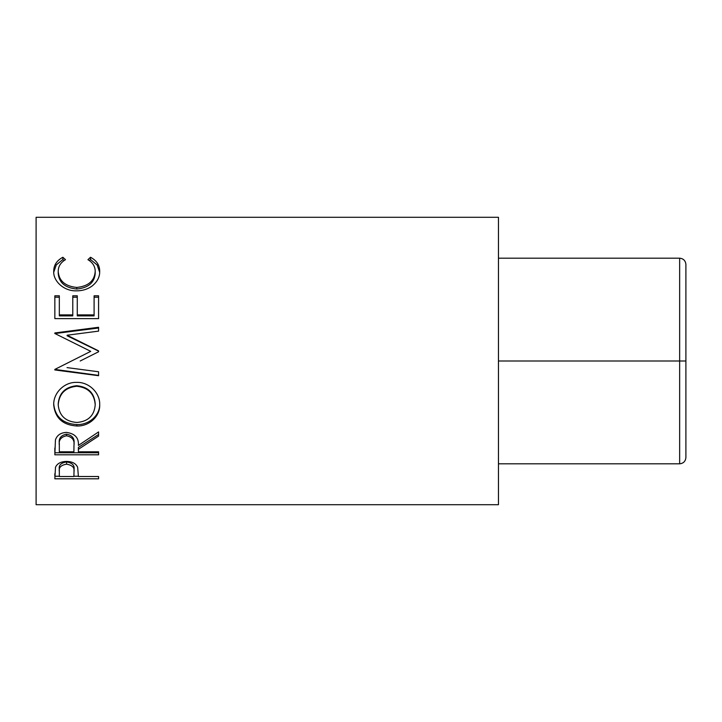 <?xml version="1.0" encoding="UTF-8"?>
<svg xmlns="http://www.w3.org/2000/svg" width="722" height="722" viewBox="0 0 722 722"><rect width="100%" height="100%" fill="white"/><g stroke="black" fill="none" stroke-linecap="round" stroke-linejoin="round"><path stroke-width="1.08" d="M685.9 264.442C685.503 260.669 683.418 258.584 679.655 258.187C683.418 258.584 685.503 260.669 685.9 264.442L685.9 457.558C685.503 461.331 683.418 463.416 679.655 463.813L679.655 361L498.46 361M679.655 361L685.9 361L679.655 361L679.655 258.187L498.46 258.187M685.9 457.558C685.503 461.331 683.418 463.416 679.655 463.813L498.46 463.813M54.845 478.803L55.504 467.233C57.182 463.506 60.874 461.566 66.577 461.421C72.435 461.584 76.135 463.596 77.678 467.468L78.391 476.511L98.58 476.511L98.58 478.803L54.845 478.803M78.391 449.31L78.391 451.801L98.58 451.801L98.58 454.806L54.845 454.806L55.441 439.924C57.011 435.167 60.711 432.668 66.541 432.415C75.016 433.615 78.96 437.956 78.391 445.429L98.58 431.927L98.58 436.106L78.391 449.31L78.391 447.387L98.58 434.473L98.58 431.927M53.726 405.015C53.13 393.174 64.24 381.839 76.694 382.389C88.977 381.893 100.196 392.985 99.699 404.681C100.241 416.368 89.167 426.422 76.902 425.998C62.859 425.087 55.134 418.101 53.726 405.015M80.187 361L98.58 351.767L98.58 350.883L67.11 335.225L98.58 331.118L98.58 327.274L54.845 332.95L54.845 333.501L90.728 351.352L71.55 361L90.728 351.352M67.038 367.606L98.58 371.776L98.58 375.711L54.845 369.962L54.845 369.402L71.55 361M54.845 318.628L54.845 295.785L59.33 295.785L59.33 314.891L72.787 314.891L72.787 295.785L77.272 295.785L77.272 314.891L94.095 314.891L94.095 295.785L98.58 295.785L98.58 318.628L54.845 318.628L54.845 297.202L59.33 297.202M62.868 257.258L65.494 259.658C60.612 262.564 58.184 266.517 58.211 271.526C59.024 280.966 65.206 286.264 76.758 287.446C88.409 286.237 94.555 280.867 95.214 271.31C95.16 266.427 92.732 262.537 87.931 259.658L90.53 257.258C96.649 260.552 99.708 265.236 99.699 271.291C99.853 276.977 97.299 281.896 92.055 286.056C87.552 289.287 82.353 290.876 76.46 290.84C63.933 291.327 53.085 281.02 53.726 271.337C53.69 265.236 56.74 260.543 62.868 257.258L62.868 259.514L64.059 260.57M498.46 504.705L498.46 217.295L36.1 217.295L36.1 504.705L498.46 504.705M58.211 271.526L58.211 273.476C59.024 282.699 65.206 287.897 76.758 289.044C88.409 287.861 94.555 282.609 95.214 273.268L95.214 271.31M76.758 287.446L76.758 289.044M89.32 260.597L90.53 259.514L97.172 264.992L99.681 272.338M90.53 257.258L90.53 259.514M53.753 272.185L56.289 264.893L62.868 259.514M59.33 314.891L59.33 315.893L72.787 315.893L72.787 314.891M72.787 297.202L77.272 297.202M77.272 314.891L77.272 315.893L94.095 315.893L94.095 314.891M94.095 297.202L98.58 297.202L98.58 318.628M98.58 351.767L98.58 351.1L67.11 335.784L67.11 335.225M98.58 331.118L98.58 328.005L54.845 333.555L54.845 332.95M98.58 371.776L98.58 375.395L54.845 369.402M99.699 403.733C100.241 415.168 89.176 424.996 76.902 424.581C62.859 423.697 55.134 416.856 53.726 404.058M76.902 425.998L76.902 424.581M95.214 404.834L95.214 403.878C94.356 392.921 88.183 386.866 76.685 385.71C65.287 386.938 59.123 392.994 58.211 403.878L58.211 404.834C59.231 415.673 65.449 421.558 76.884 422.469C88.21 421.504 94.32 415.619 95.214 404.834C94.356 393.634 88.183 387.443 76.685 386.261C65.287 387.506 59.123 393.698 58.211 404.834M76.685 385.71L76.685 386.261M54.845 448.01L54.845 452.766L98.58 452.766L98.58 451.801M73.969 443.624L73.969 443.606C74.763 438.462 72.281 435.312 66.532 434.166C60.919 435.294 58.518 438.389 59.33 443.47L59.33 451.801L73.906 451.801L73.969 445.456C74.763 440.185 72.281 436.963 66.532 435.79L66.532 434.166M66.532 435.79C60.919 436.945 58.518 440.113 59.33 445.303M98.58 478.803L98.58 476.511M78.391 476.24L73.915 476.24M59.33 476.24L54.845 476.24L54.845 473.686M74.005 469.372L74.005 471.773L74.005 469.372C74.772 465.338 72.299 462.856 66.595 461.945C60.991 462.811 58.572 465.221 59.33 469.174L59.33 476.511L73.906 476.511L74.005 471.773C74.772 467.657 72.299 465.121 66.595 464.192L66.595 461.945M66.595 464.192C60.991 465.076 58.572 467.54 59.33 471.574"/></g></svg>

